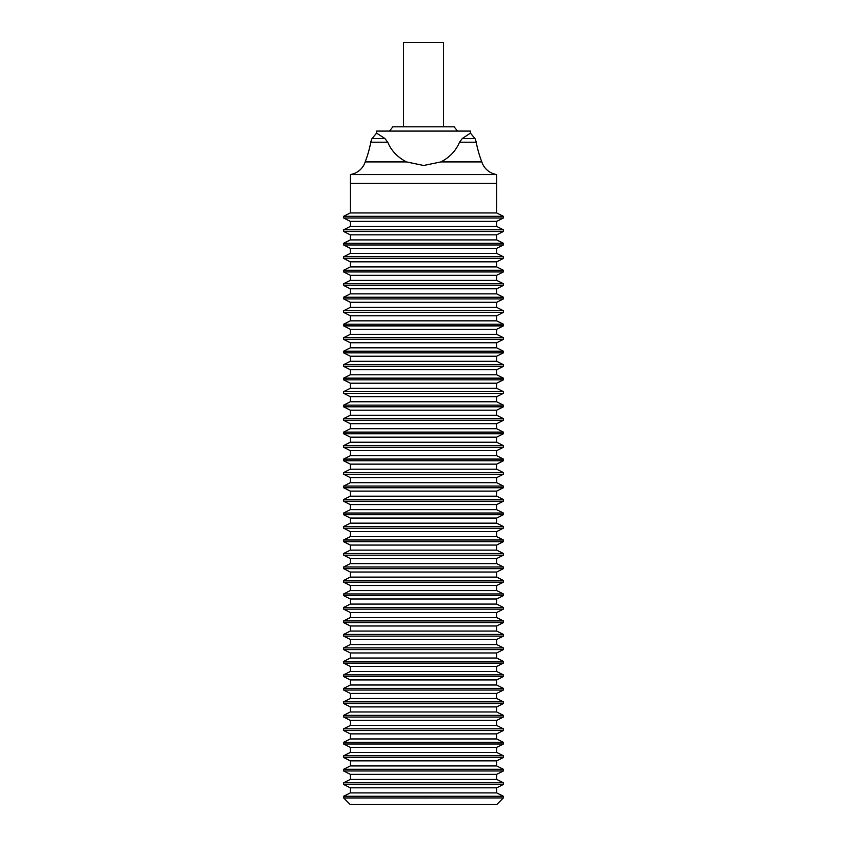 <?xml version="1.0" encoding="UTF-8"?>
<svg xmlns="http://www.w3.org/2000/svg" width="847" height="847" viewBox="0 0 847 847"><rect width="100%" height="100%" fill="white"/><g stroke="black" fill="none" stroke-linecap="round" stroke-linejoin="round"><path stroke-width="1.27" d="M457.528 131.084L454.13 126.828L392.87 126.828L389.472 131.084M462.271 138.537L459.519 142.211C455.898 150.787 449.693 157.362 440.906 161.915L423.68 165.483L406.444 161.915C397.444 157.161 391.208 150.597 387.725 142.211L384.94 138.537L376.566 133.117L372.055 138.537A16.686 16.686 0 0 0 370.806 142.211A114.525 114.525 0 0 1 365.184 161.915A18.549 18.549 0 0 1 350.298 174.556L350.298 183.439L496.702 183.439L496.702 174.556A18.549 18.549 0 0 1 481.816 161.915A114.525 114.525 0 0 1 476.194 142.211A16.686 16.686 0 0 0 474.945 138.537L470.434 133.117L462.271 138.537L474.945 138.537M496.702 183.439L496.702 212.946L350.298 212.946L350.298 183.439L496.702 183.439M350.298 221.353L496.702 221.353L496.702 226.435L350.298 226.435L350.298 221.353L343.638 217.997L343.638 216.313L350.298 212.946M343.638 216.313L503.362 216.313L503.362 217.997L496.702 221.353M496.702 212.946L503.362 216.313M470.434 133.117L470.434 131.084L376.566 131.084L376.566 133.117M343.638 217.997L503.362 217.997M370.806 142.211L387.725 142.211M372.055 138.537L384.94 138.537M459.519 142.211L476.194 142.211M403.532 126.828L403.532 42.35L443.468 42.35L443.468 126.828M350.298 234.841L496.702 234.841L496.702 239.923L350.298 239.923L350.298 234.841L343.638 231.485L343.638 229.802L350.298 226.435M343.638 229.802L503.362 229.802L503.362 231.485L496.702 234.841M496.702 226.435L503.362 229.802M343.638 231.485L503.362 231.485M350.298 248.33L496.702 248.33L496.702 253.412L350.298 253.412L350.298 248.33L343.638 244.974L343.638 243.28L350.298 239.923M343.638 243.28L503.362 243.28L503.362 244.974L496.702 248.33M496.702 239.923L503.362 243.28M343.638 244.974L503.362 244.974M350.298 261.818L496.702 261.818L496.702 266.9L350.298 266.9L350.298 261.818L343.638 258.462L343.638 256.768L350.298 253.412M343.638 256.768L503.362 256.768L503.362 258.462L496.702 261.818M496.702 253.412L503.362 256.768M343.638 258.462L503.362 258.462M350.298 275.307L496.702 275.307L496.702 280.389L350.298 280.389L350.298 275.307L343.638 271.94L343.638 270.257L350.298 266.9M343.638 270.257L503.362 270.257L503.362 271.94L496.702 275.307M496.702 266.9L503.362 270.257M343.638 271.94L503.362 271.94M350.298 288.795L496.702 288.795L496.702 293.867L350.298 293.867L350.298 288.795L343.638 285.428L343.638 283.745L350.298 280.389M343.638 283.745L503.362 283.745L503.362 285.428L496.702 288.795M496.702 280.389L503.362 283.745M343.638 285.428L503.362 285.428M350.298 302.284L496.702 302.284L496.702 307.355L350.298 307.355L350.298 302.284L343.638 298.917L343.638 297.233L350.298 293.867M343.638 297.233L503.362 297.233L503.362 298.917L496.702 302.284M496.702 293.867L503.362 297.233M343.638 298.917L503.362 298.917M350.298 315.772L496.702 315.772L496.702 320.844L350.298 320.844L350.298 315.772L343.638 312.405L343.638 310.722L350.298 307.355M343.638 310.722L503.362 310.722L503.362 312.405L496.702 315.772M496.702 307.355L503.362 310.722M343.638 312.405L503.362 312.405M350.298 329.261L496.702 329.261L496.702 334.332L350.298 334.332L350.298 329.261L343.638 325.894L343.638 324.21L350.298 320.844M343.638 324.21L503.362 324.21L503.362 325.894L496.702 329.261M496.702 320.844L503.362 324.21M343.638 325.894L503.362 325.894M350.298 342.739L496.702 342.739L496.702 347.821L350.298 347.821L350.298 342.739L343.638 339.382L343.638 337.699L350.298 334.332M343.638 337.699L503.362 337.699L503.362 339.382L496.702 342.739M496.702 334.332L503.362 337.699M343.638 339.382L503.362 339.382M350.298 356.227L496.702 356.227L496.702 361.309L350.298 361.309L350.298 356.227L343.638 352.871L343.638 351.187L350.298 347.821M343.638 351.187L503.362 351.187L503.362 352.871L496.702 356.227M496.702 347.821L503.362 351.187M343.638 352.871L503.362 352.871M350.298 369.716L496.702 369.716L496.702 374.798L350.298 374.798L350.298 369.716L343.638 366.359L343.638 364.665L350.298 361.309M343.638 364.665L503.362 364.665L503.362 366.359L496.702 369.716M496.702 361.309L503.362 364.665M343.638 366.359L503.362 366.359M350.298 383.204L496.702 383.204L496.702 388.286L350.298 388.286L350.298 383.204L343.638 379.848L343.638 378.154L350.298 374.798M343.638 378.154L503.362 378.154L503.362 379.848L496.702 383.204M496.702 374.798L503.362 378.154M343.638 379.848L503.362 379.848M350.298 396.692L496.702 396.692L496.702 401.774L350.298 401.774L350.298 396.692L343.638 393.336L343.638 391.642L350.298 388.286M343.638 391.642L503.362 391.642L503.362 393.336L496.702 396.692M496.702 388.286L503.362 391.642M343.638 393.336L503.362 393.336M350.298 410.181L496.702 410.181L496.702 415.263L350.298 415.263L350.298 410.181L343.638 406.814L343.638 405.131L350.298 401.774M343.638 405.131L503.362 405.131L503.362 406.814L496.702 410.181M496.702 401.774L503.362 405.131M343.638 406.814L503.362 406.814M350.298 423.669L496.702 423.669L496.702 428.741L350.298 428.741L350.298 423.669L343.638 420.303L343.638 418.619L350.298 415.263M343.638 418.619L503.362 418.619L503.362 420.303L496.702 423.669M496.702 415.263L503.362 418.619M343.638 420.303L503.362 420.303M350.298 437.158L496.702 437.158L496.702 442.229L350.298 442.229L350.298 437.158L343.638 433.791L343.638 432.108L350.298 428.741M343.638 432.108L503.362 432.108L503.362 433.791L496.702 437.158M496.702 428.741L503.362 432.108M343.638 433.791L503.362 433.791M350.298 450.646L496.702 450.646L496.702 455.718L350.298 455.718L350.298 450.646L343.638 447.28L343.638 445.596L350.298 442.229M343.638 445.596L503.362 445.596L503.362 447.28L496.702 450.646M496.702 442.229L503.362 445.596M343.638 447.28L503.362 447.28M350.298 464.135L496.702 464.135L496.702 469.206L350.298 469.206L350.298 464.135L343.638 460.768L343.638 459.085L350.298 455.718M343.638 459.085L503.362 459.085L503.362 460.768L496.702 464.135M496.702 455.718L503.362 459.085M343.638 460.768L503.362 460.768M350.298 477.613L496.702 477.613L496.702 482.695L350.298 482.695L350.298 477.613L343.638 474.256L343.638 472.573L350.298 469.206M343.638 472.573L503.362 472.573L503.362 474.256L496.702 477.613M496.702 469.206L503.362 472.573M343.638 474.256L503.362 474.256M350.298 491.101L496.702 491.101L496.702 496.183L350.298 496.183L350.298 491.101L343.638 487.745L343.638 486.062L350.298 482.695M343.638 486.062L503.362 486.062L503.362 487.745L496.702 491.101M496.702 482.695L503.362 486.062M343.638 487.745L503.362 487.745M350.298 504.59L496.702 504.59L496.702 509.672L350.298 509.672L350.298 504.59L343.638 501.233L343.638 499.539L350.298 496.183M343.638 499.539L503.362 499.539L503.362 501.233L496.702 504.59M496.702 496.183L503.362 499.539M343.638 501.233L503.362 501.233M350.298 518.078L496.702 518.078L496.702 523.16L350.298 523.16L350.298 518.078L343.638 514.722L343.638 513.028L350.298 509.672M343.638 513.028L503.362 513.028L503.362 514.722L496.702 518.078M496.702 509.672L503.362 513.028M343.638 514.722L503.362 514.722M350.298 531.567L496.702 531.567L496.702 536.649L350.298 536.649L350.298 531.567L343.638 528.2L343.638 526.516L350.298 523.16M343.638 526.516L503.362 526.516L503.362 528.2L496.702 531.567M496.702 523.16L503.362 526.516M343.638 528.2L503.362 528.2M350.298 545.055L496.702 545.055L496.702 550.127L350.298 550.127L350.298 545.055L343.638 541.688L343.638 540.005L350.298 536.649M343.638 540.005L503.362 540.005L503.362 541.688L496.702 545.055M496.702 536.649L503.362 540.005M343.638 541.688L503.362 541.688M350.298 558.544L496.702 558.544L496.702 563.615L350.298 563.615L350.298 558.544L343.638 555.177L343.638 553.493L350.298 550.127M343.638 553.493L503.362 553.493L503.362 555.177L496.702 558.544M496.702 550.127L503.362 553.493M343.638 555.177L503.362 555.177M350.298 572.032L496.702 572.032L496.702 577.103L350.298 577.103L350.298 572.032L343.638 568.665L343.638 566.982L350.298 563.615M343.638 566.982L503.362 566.982L503.362 568.665L496.702 572.032M496.702 563.615L503.362 566.982M343.638 568.665L503.362 568.665M350.298 585.521L496.702 585.521L496.702 590.592L350.298 590.592L350.298 585.521L343.638 582.154L343.638 580.47L350.298 577.103M343.638 580.47L503.362 580.47L503.362 582.154L496.702 585.521M496.702 577.103L503.362 580.47M343.638 582.154L503.362 582.154M350.298 598.998L496.702 598.998L496.702 604.08L350.298 604.08L350.298 598.998L343.638 595.642L343.638 593.959L350.298 590.592M343.638 593.959L503.362 593.959L503.362 595.642L496.702 598.998M496.702 590.592L503.362 593.959M343.638 595.642L503.362 595.642M350.298 612.487L496.702 612.487L496.702 617.569L350.298 617.569L350.298 612.487L343.638 609.131L343.638 607.447L350.298 604.08M343.638 607.447L503.362 607.447L503.362 609.131L496.702 612.487M496.702 604.08L503.362 607.447M343.638 609.131L503.362 609.131M350.298 625.975L496.702 625.975L496.702 631.057L350.298 631.057L350.298 625.975L343.638 622.619L343.638 620.925L350.298 617.569M343.638 620.925L503.362 620.925L503.362 622.619L496.702 625.975M496.702 617.569L503.362 620.925M343.638 622.619L503.362 622.619M350.298 639.464L496.702 639.464L496.702 644.546L350.298 644.546L350.298 639.464L343.638 636.108L343.638 634.414L350.298 631.057M343.638 634.414L503.362 634.414L503.362 636.108L496.702 639.464M496.702 631.057L503.362 634.414M343.638 636.108L503.362 636.108M350.298 652.952L496.702 652.952L496.702 658.034L350.298 658.034L350.298 652.952L343.638 649.585L343.638 647.902L350.298 644.546M343.638 647.902L503.362 647.902L503.362 649.585L496.702 652.952M496.702 644.546L503.362 647.902M343.638 649.585L503.362 649.585M350.298 666.441L496.702 666.441L496.702 671.512L350.298 671.512L350.298 666.441L343.638 663.074L343.638 661.391L350.298 658.034M343.638 661.391L503.362 661.391L503.362 663.074L496.702 666.441M496.702 658.034L503.362 661.391M343.638 663.074L503.362 663.074M350.298 679.929L496.702 679.929L496.702 685.001L350.298 685.001L350.298 679.929L343.638 676.562L343.638 674.879L350.298 671.512M343.638 674.879L503.362 674.879L503.362 676.562L496.702 679.929M496.702 671.512L503.362 674.879M343.638 676.562L503.362 676.562M350.298 693.418L496.702 693.418L496.702 698.489L350.298 698.489L350.298 693.418L343.638 690.051L343.638 688.367L350.298 685.001M343.638 688.367L503.362 688.367L503.362 690.051L496.702 693.418M496.702 685.001L503.362 688.367M343.638 690.051L503.362 690.051M350.298 706.906L496.702 706.906L496.702 711.978L350.298 711.978L350.298 706.906L343.638 703.539L343.638 701.856L350.298 698.489M343.638 701.856L503.362 701.856L503.362 703.539L496.702 706.906M496.702 698.489L503.362 701.856M343.638 703.539L503.362 703.539M350.298 720.384L496.702 720.384L496.702 725.466L350.298 725.466L350.298 720.384L343.638 717.028L343.638 715.344L350.298 711.978M343.638 715.344L503.362 715.344L503.362 717.028L496.702 720.384M496.702 711.978L503.362 715.344M343.638 717.028L503.362 717.028M350.298 733.873L496.702 733.873L496.702 738.955L350.298 738.955L350.298 733.873L343.638 730.516L343.638 728.833L350.298 725.466M343.638 728.833L503.362 728.833L503.362 730.516L496.702 733.873M496.702 725.466L503.362 728.833M343.638 730.516L503.362 730.516M350.298 747.361L496.702 747.361L496.702 752.443L350.298 752.443L350.298 747.361L343.638 744.005L343.638 742.311L350.298 738.955M343.638 742.311L503.362 742.311L503.362 744.005L496.702 747.361M496.702 738.955L503.362 742.311M343.638 744.005L503.362 744.005M350.298 760.85L496.702 760.85L496.702 765.932L350.298 765.932L350.298 760.85L343.638 757.493L343.638 755.799L350.298 752.443M343.638 755.799L503.362 755.799L503.362 757.493L496.702 760.85M496.702 752.443L503.362 755.799M343.638 757.493L503.362 757.493M350.298 774.338L496.702 774.338L496.702 779.42L350.298 779.42L350.298 774.338L343.638 770.971L343.638 769.288L350.298 765.932M343.638 769.288L503.362 769.288L503.362 770.971L496.702 774.338M496.702 765.932L503.362 769.288M343.638 770.971L503.362 770.971M350.298 787.826L496.702 787.826L496.702 792.898L350.298 792.898L350.298 787.826L343.638 784.46L343.638 782.776L350.298 779.42M343.638 782.776L503.362 782.776L503.362 784.46L496.702 787.826M496.702 779.42L503.362 782.776M343.638 784.46L503.362 784.46M343.638 797.948L503.362 797.948L343.734 798.001L343.638 796.265L350.298 792.898M343.638 796.265L503.362 796.265L496.702 792.898M343.734 798.001L350.298 804.565L496.702 804.565L503.266 798.001M491.376 804.565L355.624 804.565M440.906 161.915L481.816 161.915M365.184 161.915L406.444 161.915M350.298 174.556L496.702 174.556M503.362 797.948L503.362 796.265"/></g></svg>
